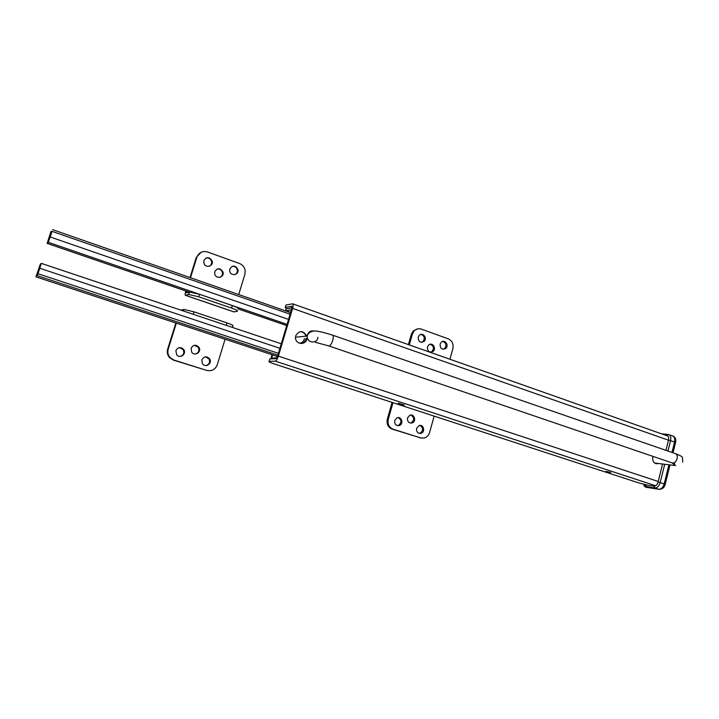 <?xml version="1.0" encoding="UTF-8"?>
<svg xmlns="http://www.w3.org/2000/svg" width="719" height="719" viewBox="0 0 719 719"><rect width="100%" height="100%" fill="white"/><g stroke="black" fill="none" stroke-linecap="round" stroke-linejoin="round"><path stroke-width="1.08" d="M272.591 354.889L271.719 358.089L276.86 357.873M270.847 358.898L272.007 354.692M35.95 276.86L39.572 266.372L40.597 265.482L37.37 275.719L41.334 263.361L40.264 264.277L35.95 276.86L277.471 356.498M37.37 275.719L277.876 355.159M38.098 273.759L278.424 353.335M397.337 425.621L398.506 425.369C401.84 422.52 401.714 419.932 398.137 417.604M394.704 420.534L396.825 417.937C401.301 415.627 404.159 423.788 399.476 425.477C396.034 425.972 394.443 424.318 394.704 420.534M410.145 423.042L411.196 422.826C414.557 420.004 414.45 417.415 410.873 415.07M407.52 417.973L409.695 415.366C414.144 413.182 416.831 421.334 412.185 422.925C408.805 423.356 407.251 421.711 407.52 417.973M419.114 433.368L419.932 433.233C423.527 430.591 423.545 427.985 419.986 425.441M416.598 428.353L419.06 425.621C423.617 423.851 425.639 432.191 420.93 433.359C417.73 433.557 416.283 431.885 416.598 428.353M434.15 416.13L429.603 432.496C428.704 435.39 426.906 437.233 424.228 438.024L420.705 437.925L393.095 429.207C388.988 427.41 387.379 424.111 388.269 419.312L392.969 402.694M392.071 402.397L387.316 419.222C386.427 424.003 388.035 427.302 392.134 429.099L421.325 438.087M180.101 356.426C183.678 355.222 184.657 352.894 183.039 349.452L179.328 347.637M175.867 350.656C177.935 347.106 180.514 346.684 183.624 349.398C187.066 353.73 180.047 359.23 176.685 354.809L175.867 350.656M195.28 354.018C198.624 352.93 199.648 350.728 198.354 347.412L194.481 345.282M191.092 348.275C193.312 344.617 195.936 344.311 198.974 347.358C201.985 351.951 194.597 356.759 191.667 352.094L191.092 348.275M205.805 365.549C209.193 364.569 210.29 362.403 209.094 359.033L205.409 356.831M201.859 359.86C204.106 356.166 206.73 355.878 209.723 358.997C212.599 363.607 205.203 368.263 202.39 363.598L201.859 359.86M225.074 339.224L217.273 364.776C215.287 369.575 211.763 371.444 206.713 370.402L173.944 360.066L170.07 357.568C167.976 355.069 167.356 352.256 168.219 349.128L176.317 323.146M175.831 322.984L167.662 349.182C166.808 352.301 167.419 355.105 169.513 357.604L173.378 360.093L206.713 370.402M232.372 327.397L232.803 325.995C233.729 325.617 231.797 324.593 227.006 322.912L194.031 311.83L184.01 309.449L180.909 310.141M606.072 471.394L610.835 472.5L606.072 471.394M399.908 404.024L398.209 403.143L404.393 405.085L399.908 404.024M647.648 485.181L638.4 482.8L274.361 363.976C269.832 362.448 268.088 361.576 269.131 361.369L269.859 358.934L276.051 358.682L277.579 356.166L291.788 308.55L291.824 306.249L285.281 307.39L286 304.991L292.678 303.822C293.343 304.281 293.316 305.809 292.606 308.406L278.37 356.13C277.372 359.149 276.357 360.821 275.314 361.154L269.131 361.369M286.279 308.846L285.281 307.39M301.288 343.574C303.93 342.99 305.512 341.309 306.033 338.532L306.051 338.397M305.908 336.204C304.991 333.274 303.058 331.747 300.138 331.621M306.896 338.325L306.878 338.46C306.213 345.821 294.826 344.545 295.5 337.139L295.752 335.683C299.562 330.147 303.229 330.291 306.752 336.124M655.629 463.584L656.753 463.297M658.137 463.467L656.86 463.755C653.697 463.288 652.349 461.104 652.816 457.203L653.077 456.421M304.434 338.541C303.84 341.426 302.133 342.981 299.329 343.206M285.74 310.941L291.42 309.772M291.959 307.84L286.36 308.819L285.191 310.752M51.022 231.311L47.849 241.305L48.955 240.2L52.119 231.365L48.263 242.303L47.139 243.399L51.022 231.311L51.804 231.581M52.604 229.64L290.566 312.621M52.119 231.365L290.099 314.194M420.903 334.398C424.462 335.782 425.172 338.155 423.024 341.525L421.451 342.343M418.233 337.094C418.287 341.633 420.22 343.089 424.03 341.462C427.805 338.307 422.718 331.702 419.276 335.306L418.233 337.094M430.16 344.257C433.728 345.794 434.33 348.212 431.975 351.51L430.546 352.175M427.437 346.971C427.419 351.339 429.279 352.831 433 351.465C436.927 348.598 432.308 341.678 428.668 345.003L427.437 346.971M442.778 341.408C446.346 342.981 446.921 345.408 444.495 348.679L443.192 349.272M440.118 344.086C440.073 348.373 441.879 349.883 445.537 348.625C449.492 345.902 445.097 338.883 441.421 342.064L440.118 344.086M449.923 359.248L452.862 348.643C453.716 344.015 452.179 340.743 448.27 338.838L421.307 329.113C418.656 328.268 416.292 328.844 414.225 330.839L412.347 334.164L409.3 344.931M408.419 344.617L411.358 334.245L413.227 330.92L418 328.808M205.967 258.085C208.6 257.582 210.433 258.615 211.485 261.168C211.988 263.46 211.251 265.158 209.283 266.264M203.872 260.557L203.926 263.298C205.526 268.654 213.92 266.201 212.123 260.925C209.391 256.791 206.641 256.665 203.872 260.557M217.039 269.068C219.637 268.69 221.407 269.778 222.342 272.321C222.764 274.631 221.964 276.303 219.942 277.336M214.783 271.62L214.783 274.218C216.203 279.583 224.607 277.39 223.007 272.106C220.356 267.854 217.614 267.693 214.783 271.62M232.048 266.381C234.754 266.048 236.506 267.243 237.315 269.949C237.567 272.124 236.749 273.678 234.861 274.613M229.81 268.924L229.729 271.189C230.736 276.599 239.202 275.08 237.998 269.724C235.508 265.212 232.785 264.943 229.81 268.924M238.717 294.538L244.891 274.316L245.17 270.524C244.523 267.126 242.627 264.79 239.472 263.496L207.53 251.974C202.47 250.688 198.929 252.423 196.898 257.159L190.481 277.723M185.385 295.329L233.891 311.893L237.288 311.273C238.232 310.842 236.317 309.763 231.554 308.056L198.687 296.794L188.675 294.466L185.385 295.329C184.945 294.97 185.089 293.514 185.817 290.979M190.005 277.552L196.287 257.411L201.131 252.252M186.311 291.15L186.221 292.867L189.448 291.977L199.469 294.296L232.309 305.584C237.072 307.301 238.978 308.379 238.034 308.828M665.956 450.364L668.49 440.163C668.967 437.745 668.508 436.19 667.106 435.489L665.731 435.319M668.922 464.78L664.194 483.86L665.183 484.39C664.446 487.455 662.505 489.109 659.368 489.36L646.956 487.41C644.422 486.691 643.514 485.792 644.242 484.732L654.011 486.152C655.854 486.143 657.22 484.768 658.092 482.018L662.567 464.007M643.73 484.309L645.788 487.203L647.046 487.428C644.826 486.673 644.539 486.404 646.192 486.619L654.802 487.949C657.238 487.949 659.017 486.143 660.168 482.539L664.707 464.267M277.462 356.534L272.582 354.925M272.582 358.053L271.728 357.774M39.006 267.926L39.698 268.151M39.572 266.372L40.291 266.614M39.842 268.277L279.925 348.293M420.705 437.925L419.698 437.79M388.269 419.312L387.316 419.222M392.134 429.099L393.095 429.207M183.66 309.485L183.21 310.914M193.267 314.284L194.031 311.83M168.219 349.128L167.662 349.182M173.378 360.093L173.944 360.066M227.006 322.912L226.26 325.348M655.638 485.756L275.314 361.154M278.37 356.13L658.227 481.478M668.481 440.208L292.606 308.406M672.022 462.874L675.608 465.588M317.915 337.337C317.295 344.284 306.6 343.062 307.247 336.079L307.48 334.73C308.658 331.729 310.77 330.479 313.817 330.983M674.764 463.899L672.328 462.982C674.44 463.288 676.022 461.85 677.082 458.677C677.586 456.089 677.073 454.426 675.554 453.671C684.362 457.401 682.115 456.367 682.735 462.146M672.328 462.982L328.88 345.956C330.201 345.929 331.486 344.068 332.726 340.393C333.499 337.463 333.454 335.719 332.591 335.162L675.554 453.671M290.647 312.37L285.901 310.707M48.281 239.894L49 240.137M50.195 236.964L288.553 319.389M48.263 242.303L287.07 324.359M47.175 243.382L189.034 292.058M188.315 294.52L189.385 292.175M238.025 308.864L286.71 325.563L238.016 308.891M412.347 334.164L411.358 334.245M199.469 294.296L198.687 296.794M196.898 257.159L196.287 257.411M231.554 308.056L232.309 305.584M234.061 311.902L185.529 295.329M667.529 435.705L666.639 435.39L667.69 434.33L672.723 435.921C674.557 436.837 675.168 438.878 674.548 442.05L675.509 442.67L673.002 452.79M668.49 440.163L670.566 440.648C671.187 437.476 670.584 435.435 668.751 434.519L661.525 433.836M658.092 482.018L664.194 483.86C663.053 487.464 661.255 489.271 658.82 489.262L654.802 487.949L654.011 486.152M667.978 451.056L670.566 440.648L674.548 442.05L671.977 452.44M645.401 484.84L646.192 486.619M658.892 489.288L646.156 487.293M41.334 263.361L281.273 343.79M398.506 425.369L399.476 425.477M411.196 422.826L412.185 422.925M419.932 433.233L420.93 433.359M183.039 349.452L183.624 349.398M198.354 347.412L198.974 347.358M209.094 359.033L209.723 358.997M183.516 311.021L184.01 309.449M169.513 357.604L170.07 357.568M655.764 463.62L656.86 463.755M292.678 303.822L667.96 436.1M674.584 465.463L654.596 463.036M295.491 337.202L307.247 336.079L307.723 334.712C309.332 332.061 311.983 330.83 315.668 331.019C319.362 331.333 325.006 332.717 332.591 335.162M328.88 345.956L315.407 342.307M188.98 292.067L47.139 243.399M423.024 341.525L424.03 341.462M431.975 351.51L433 351.465M444.495 348.679L445.537 348.625M414.225 330.839L413.227 330.92M211.485 261.168L212.123 260.925M222.342 272.321L223.007 272.106M237.315 269.949L237.998 269.724M188.675 294.466L189.448 291.977M675.554 442.5C676.246 439.219 675.303 437.026 672.723 435.921M646.318 487.338L645.788 487.203M665.21 484.273L670 464.905"/></g></svg>
